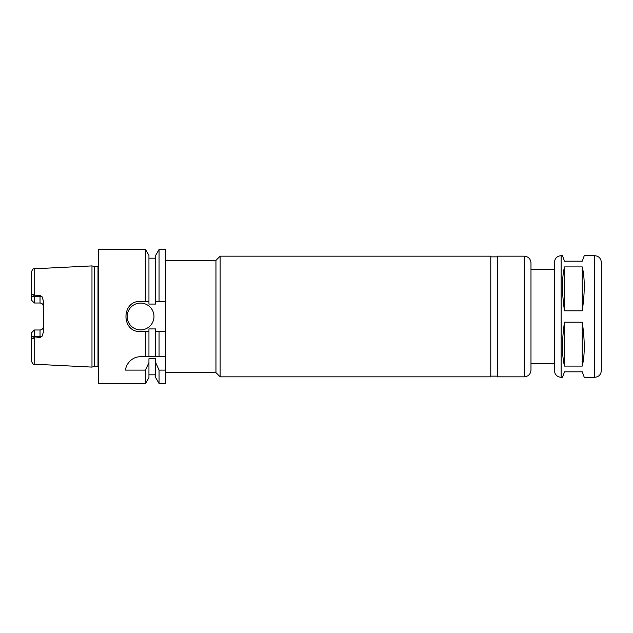 <?xml version="1.0" encoding="UTF-8"?>
<svg xmlns="http://www.w3.org/2000/svg" width="633" height="633" viewBox="0 0 633 633"><rect width="100%" height="100%" fill="white"/><g stroke="black" fill="none" stroke-linecap="round" stroke-linejoin="round"><path stroke-width="0.95" d="M561.139 377.323C557.064 376.928 554.832 374.696 554.437 370.621L554.437 262.379C554.832 258.304 557.064 256.072 561.139 255.677L561.139 377.323L562.476 377.323L564.486 371.793L582.249 371.793L584.259 377.323L594.648 377.323C598.715 376.928 600.954 374.696 601.35 370.621L601.35 262.379C600.954 258.304 598.715 256.072 594.648 255.677L594.648 377.323M564.486 366.088C561.819 355.121 561.819 340.491 564.486 322.205L582.249 322.205L582.249 366.088L564.486 366.088L564.486 322.205M564.486 310.795C561.819 292.509 561.819 277.879 564.486 266.912L582.249 266.912L582.249 310.795L564.486 310.795L564.486 266.912M582.249 322.205C584.916 340.491 584.916 355.121 582.249 366.088M582.249 266.912C584.916 277.879 584.916 292.509 582.249 310.795M594.648 255.677L584.259 255.677L582.249 261.207L564.486 261.207L562.476 255.677L561.139 255.677M165.696 260.369L215.964 260.369L215.964 372.631L220.157 376.825L490.765 376.825L490.765 256.175L220.157 256.175L220.157 376.825M215.964 260.369L220.157 256.175M490.765 256.848L497.467 256.848M530.976 370.115L530.976 262.885C530.581 258.81 528.341 256.579 524.274 256.175L497.467 256.175L497.467 376.825L524.274 376.825C528.341 376.421 530.581 374.19 530.976 370.115L530.976 363.413L554.437 363.413M530.976 269.587L554.437 269.587M32.655 331.66L34.332 329.991L34.198 337.12C32.805 339.446 31.959 339.169 31.65 336.289L31.65 332.673L32.655 331.66M31.65 332.673L34.332 329.991L40.029 329.991A3.355 3.355 0 0 0 43.376 326.636C43.21 328.638 42.095 329.761 40.029 329.991L40.029 337.508L34.332 336.851M34.198 268.788C33.43 269.65 33.676 267.063 31.65 271.462L31.65 296.711C31.959 293.831 32.805 293.554 34.198 295.88L34.198 268.788L91.975 265.9L91.975 367.1L34.198 364.212C33.43 363.35 33.676 365.937 31.65 361.538L31.65 336.234M34.198 295.88L40.029 295.492L40.029 303.009A3.355 3.355 0 0 1 43.376 306.364C43.21 304.362 42.095 303.239 40.029 303.009L34.332 303.009L31.65 300.327L34.332 303.009L40.029 303.009M40.029 337.508L42.055 336.289L43.376 332.127L43.376 300.873L42.055 296.711L40.029 295.492M31.65 300.327L31.65 296.766M34.332 296.149L34.332 303.009M140.566 356.711L165.696 356.711L165.696 370.115L159.065 370.115L155.647 362.495L155.647 358.721L148.945 358.721L148.945 362.495L145.519 370.115L125.579 370.115C125.627 365.478 130.809 356.735 140.566 356.711M145.519 370.115L145.519 383.527L148.945 377.6L148.945 362.495M148.945 331.581L140.566 331.581C121.109 332.507 121.109 300.493 140.566 301.419L148.945 301.419L148.945 304.069L155.647 304.069L155.647 255.4L159.065 249.473L165.696 249.473L165.696 331.581L155.647 331.581L155.647 328.931L148.945 328.931L148.945 356.711M145.519 331.581L145.519 356.711M155.647 362.495L155.647 377.6L159.065 383.527L165.696 383.527L165.696 370.115M155.647 331.581L155.647 356.711M165.696 331.581L165.696 356.711M159.065 370.115L159.065 383.527M159.065 331.581L159.065 356.711M145.519 383.527L98.677 383.527L98.677 249.473L145.519 249.473L145.519 301.419M145.519 249.473L148.945 255.4L148.945 301.419M153.969 316.5A13.404 13.404 0 0 1 133.864 328.108A13.404 13.404 0 0 1 133.864 304.892A13.404 13.404 0 0 1 153.969 316.5M155.647 301.419L165.696 301.419M159.065 249.473L159.065 301.419M98.677 266.39L94.649 266.564L91.975 265.9M524.274 256.175L524.274 376.825M31.65 336.289L42.055 336.289M34.198 337.12L34.198 364.212M31.65 296.711L42.055 296.711M40.029 329.991A3.355 3.355 0 0 0 43.376 326.636M94.301 266.525L94.301 366.475L91.975 367.1M94.649 266.564L94.301 366.475M98.004 266.564L98.004 366.436L98.677 366.61M165.696 372.631L215.964 372.631M490.765 376.152L497.467 376.152M148.945 374.807L155.647 374.807M148.945 258.193L155.647 258.193M94.649 366.436L98.004 366.436"/></g></svg>
